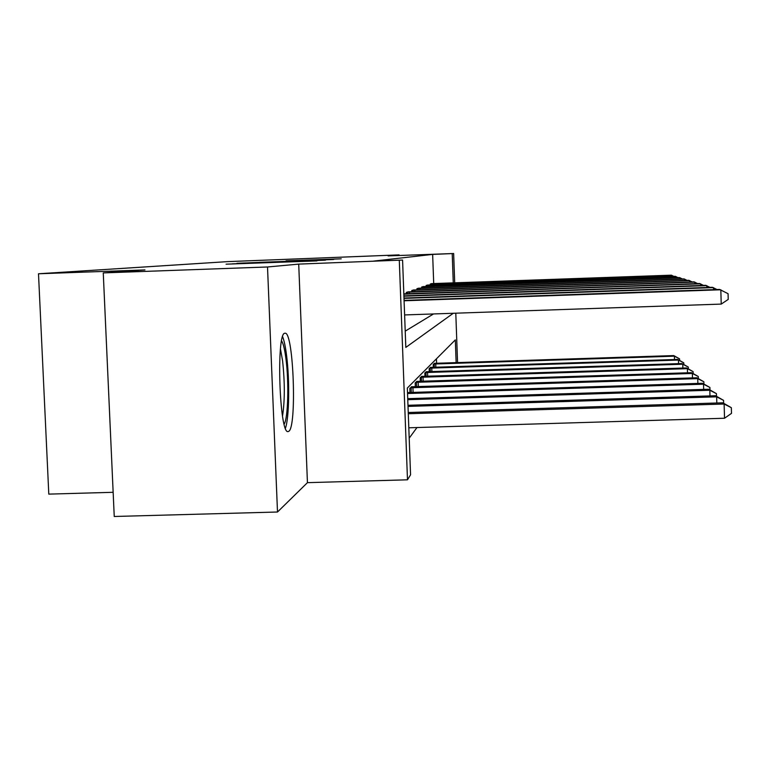 <?xml version="1.0" encoding="UTF-8"?>
<svg xmlns="http://www.w3.org/2000/svg" width="770" height="770" viewBox="0 0 770 770"><rect width="100%" height="100%" fill="white"/><g stroke="black" fill="none" stroke-linecap="round" stroke-linejoin="round"><path stroke-width="1.16" d="M226.082 264.177L316.932 260.905L226.082 264.177M284.756 333.237C276.132 333.16 279.414 433.876 287.961 431.595L288.712 431.354C296.97 427.514 293.639 332.756 285.266 333.198L284.756 333.237M286.045 260.838L341.235 258.826L286.045 260.838M433.712 283.572L432.644 254.408L453.646 253.513L454.704 282.831M103.257 272.907L267.517 266.978L277.498 512.012L114.239 516.487L103.257 272.907L144.962 269.923L38.5 273.774L227.419 261.636L399.101 254.889L388.128 255.9L453.646 253.513M277.498 512.012L307.442 482.655L298.712 264.11L267.517 266.978M298.712 264.11L402.575 260.058L405.819 347.405L453.28 313.275M432.644 254.408L373.537 261.107L402.575 260.058M239.422 263.273L325.479 260.173L239.431 263.484M236.948 263.292L333.631 259.48L236.948 263.292M399.12 255.496L399.101 254.889M38.5 273.774L48.799 494.119L113.142 492.3M405.213 331.139L433.529 313.948M406.31 293.784L406.262 292.436L408.437 291.869M411.825 291.753L411.777 290.502L413.798 289.972M416.945 289.876L416.897 288.712L418.784 288.221M421.71 288.124L421.671 287.046L423.423 286.584M426.147 286.498L426.118 285.487L427.754 285.054M430.305 284.977L430.276 284.034L431.806 283.63M409.197 438.159L416.984 427.552M436.609 363.286L436.446 358.83M409.977 392.498L409.823 388.359L411.96 386.771M415.338 386.694L415.194 382.863L417.176 381.391M420.314 381.323L420.179 377.762L422.027 376.395M424.944 376.328L424.828 373.017L426.542 371.737M429.265 371.679L429.159 368.589L430.757 367.396M433.308 367.338L433.212 364.451L434.713 363.325M456.138 362.651L455.32 339.897L407.33 388.032L410.564 474.801L407.484 479.816L399.303 260.472M307.442 482.655L407.484 479.816M455.792 313.188L457.563 362.603M453.27 282.879L452.221 253.696M232.328 263.85L313.852 260.847L232.328 263.908M259.548 262.32L282.051 261.531L259.548 262.32M408.812 427.793L724.532 418.245L724.118 404.019L722.876 402.816L408.244 412.508M408.293 413.731L724.118 404.019L731.336 407.686L731.5 413.365L724.532 418.245M722.876 402.816L731.336 407.686M404.616 314.94L721.23 304.092L720.816 289.78L404.086 300.781M721.23 304.092L728.228 299.414L728.064 293.697L719.594 289.424L404.077 300.387M281.599 340.869C283.302 343.468 284.765 349.522 285.978 359.032C289.048 382.353 288.086 418.688 284.149 424.126M282.523 416.031C284.861 400.872 284.89 382.469 282.59 360.841L280.472 349.051M285.42 428.216C289.231 418.014 289.789 380.226 286.594 355.625C285.487 346.847 284.159 340.542 282.619 336.711M408.013 406.396L716.649 396.829L715.513 395.742L407.975 405.289M716.832 403.008L716.649 396.829L723.569 400.352L723.646 403.249M715.513 395.742L723.569 400.352M407.763 399.688L709.815 390.255L708.766 389.245L407.725 398.668M709.979 395.905L709.815 390.255L716.447 393.643L716.524 396.3M708.766 389.245L716.447 393.643M713.53 289.626L713.472 287.614L404 298.385M716.986 289.51L712.356 287.287L403.981 298.029M706.802 287.48L706.745 285.632L403.913 296.2M709.969 287.364L705.724 285.324L403.904 295.863M407.542 393.518L703.52 384.201L702.567 383.277L407.503 392.565M703.674 389.408L703.52 384.201L709.911 387.464L709.979 389.909M702.567 383.277L709.911 387.464M410.4 387.772L697.726 378.628L696.84 377.772L411.373 386.771M697.87 383.431L697.726 378.628L703.867 381.776L703.934 384.038M696.84 377.772L703.867 381.776M415.733 382.315L692.365 373.469L691.537 372.67L416.637 381.391M692.49 377.906L692.365 373.469L698.284 376.501L698.351 378.599M691.537 372.67L698.284 376.501M700.623 285.506L700.575 283.803L403.846 294.178M703.53 285.4L699.622 283.524L403.827 293.87M694.915 283.687L694.877 282.118L406.858 292.225M697.61 283.591L694.001 281.868L407.859 291.878M689.641 282.022L689.602 280.569L412.325 290.309M692.134 281.926L688.794 280.328L413.259 289.992M684.751 280.472L684.713 279.125L417.407 288.529M687.061 280.386L683.962 278.904L418.274 288.23M680.199 279.038L680.16 277.778L422.143 286.873M682.355 278.961L679.467 277.575L422.951 286.594M675.954 277.7L675.925 276.526L426.561 285.333M677.966 277.623L675.271 276.334L427.311 285.073M420.68 377.262L687.389 368.676L686.619 367.945L421.517 376.395M687.504 372.805L687.389 368.676L693.106 371.612L693.164 373.565M686.619 367.945L693.106 371.612M425.29 372.545L682.749 364.22L682.037 363.536L426.07 371.746M682.865 368.06L682.749 364.22L688.284 367.059L688.332 368.878M682.037 363.536L688.284 367.059M429.593 368.147L678.437 360.062L677.764 359.426L430.324 367.396M678.543 363.652L678.437 360.062L683.779 362.814L683.837 364.518M677.764 359.426L683.779 362.814M433.616 364.027L674.395 356.183L673.769 355.576L434.299 363.334M674.491 359.532L674.395 356.183L679.573 358.849L679.621 360.437M673.769 355.576L679.573 358.849M671.989 276.449L671.96 275.362L430.69 283.889M673.865 276.382L671.344 275.179L431.392 283.639M411.296 392.45L411.122 387.724M413.105 392.392L412.922 387.647M416.589 386.656L416.426 382.276M418.322 386.598L418.158 382.199M409.39 292.128L409.438 293.678M407.58 292.196L407.638 293.736M414.761 290.213L414.818 291.647M413.028 290.28L413.076 291.714M419.756 288.442L419.804 289.77M418.081 288.5L418.129 289.828M424.405 286.786L424.453 288.028M422.788 286.854L422.836 288.086M428.746 285.247L428.784 286.401M427.186 285.304L427.225 286.459M421.498 381.285L421.344 377.213M423.173 381.227L423.019 377.146M426.07 376.289L425.935 372.507M427.687 376.241L427.552 372.43M430.343 371.641L430.209 368.108M431.903 371.592L431.768 368.041M434.338 367.3L434.213 363.998M435.849 367.252L435.724 363.931M432.807 283.803L432.846 284.881M431.287 283.861L431.325 284.939"/></g></svg>
